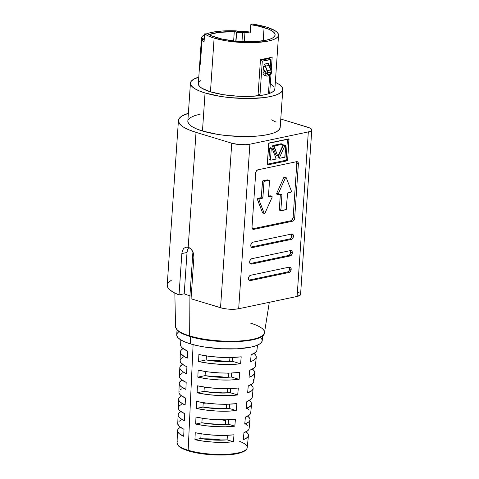 <?xml version="1.0" encoding="UTF-8"?>
<svg xmlns="http://www.w3.org/2000/svg" width="479" height="479" viewBox="0 0 479 479"><rect width="100%" height="100%" fill="white"/><g stroke="black" fill="none" stroke-linecap="round" stroke-linejoin="round"><path stroke-width="0.72" d="M199.737 63.204L199.923 60.707A2.569 0.659 -176.1 0 1 199.929 60.689A2.569 0.659 3.9 0 0 199.923 60.707A2.569 0.659 3.9 0 0 200.533 61.186A2.569 0.659 -176.1 0 1 199.923 60.707L199.647 65.186A2.569 1.958 -0 0 1 200.27 64.048A2.569 1.958 180 0 0 199.647 65.186L199.803 65.827A2.569 2.515 -147.6 0 1 200.114 64.671A2.569 2.515 32.4 0 0 199.803 65.827L200.467 62.899A2.569 0.659 -176.1 0 1 200.426 62.767A2.569 0.659 3.9 0 0 200.467 62.899L202.018 40.158A2.569 0.659 -176.1 0 1 201.976 40.032A2.569 0.659 -176.1 0 1 202.509 39.673L204.198 39.182L202.222 38.494A2.569 0.659 -176.1 0 1 201.473 37.967L204.198 39.17L202.018 40.158A38.362 9.802 3.9 0 0 204.048 42.146L204.611 33.877L208.581 36.069L214.119 38.086L210.455 91.83L214.119 38.086L226.806 40.919L241.542 42.475L256.085 42.535L268.222 41.074L272.785 39.835L276.102 38.32L278.042 36.584L278.527 34.692L277.545 32.722L275.132 30.746L266.426 27.075A38.362 9.802 -176.1 0 1 278.544 35.189A38.362 9.802 -176.1 0 1 255.199 42.577A38.362 9.802 -176.1 0 1 214.119 38.086A38.362 9.802 -176.1 0 1 204.611 33.877L207.802 33.764L211.413 35.757L221.879 39.009L234.614 41.044L241.428 41.595L254.672 41.643L265.725 40.314L269.881 39.188L272.898 37.805L274.665 36.224L275.108 34.506L274.216 32.71L272.012 30.907L268.593 29.177L257.858 25.98L250.757 24.722L251.78 23.95A38.362 9.802 -176.1 0 1 266.426 27.075L251.78 23.95L250.757 24.722L250.188 32.991A34.931 8.921 -176.1 0 0 244.961 32.344L244.32 41.721L244.961 32.344A2.569 0.659 -176.1 0 0 242.602 32.422L241.979 41.625L242.602 32.422A3.898 0.994 -176.1 0 1 236.638 32.051A2.569 0.659 -176.1 0 0 236.428 31.979A2.569 0.659 -176.1 0 0 234.273 31.674L233.644 40.937L234.273 31.674L218.532 32.398L209.125 34.614A34.931 8.921 -176.1 0 1 234.273 31.674L236.428 31.979L235.8 41.164L236.428 31.979A2.569 0.659 -176.1 0 1 236.638 32.051L236.015 41.188L236.638 32.051L239.626 32.596L244.961 32.344A34.931 8.921 -176.1 0 1 250.188 32.991L250.757 24.722A34.931 8.921 -176.1 0 1 264.085 27.572L263.187 40.781L264.085 27.572A34.931 8.921 -176.1 0 1 275.126 34.961A34.931 8.921 -176.1 0 1 253.864 41.685A34.931 8.921 -176.1 0 1 216.46 37.596A34.931 8.921 -176.1 0 1 207.802 33.764L204.611 33.877L204.048 42.146A38.362 9.802 -176.1 0 1 202.018 40.158L200.467 62.899L199.689 65.761L199.833 61.971M281.359 143.856A0.689 0.443 106.9 0 0 281.227 143.778L273.066 145.454L272.599 146.544L274.162 147.017A0.689 0.443 -73.1 0 1 274.629 145.927L282.634 144.245A0.689 0.443 -73.1 0 1 282.963 145.161L278.323 155.376A0.689 0.443 -73.1 0 1 277.521 155.543L276.341 155.304M270.557 147.927L270.048 147.742L269.665 148.454L271.228 148.927A0.689 0.443 -73.1 0 1 272.114 148.4L275.946 158.112A0.689 0.443 -73.1 0 1 275.479 159.196L270.922 160.154A0.689 0.443 -73.1 0 1 270.497 159.591L268.935 159.118L269.186 159.669M289.621 268.905A2.784 1.808 106.9 0 0 289.208 267.144L289.621 268.905L291.184 269.378L289.621 268.905L288.933 270.922L287.538 271.988A2.784 1.808 106.9 0 0 289.621 268.905M289.466 267.09A2.784 1.808 -73.1 0 1 290.094 267.108A2.784 1.808 -73.1 0 1 291.184 269.378L290.753 267.593L289.466 267.09L250.601 275.269L249.206 276.341L248.733 277.299L248.595 279.353L249.523 280.592L250.236 280.646L289.1 272.461L290.496 271.395L291.184 269.378A2.784 1.808 -73.1 0 1 289.1 272.461L287.538 271.988L289.1 272.461L250.236 280.646A2.784 1.808 -73.1 0 1 249.607 280.622A2.784 1.808 -73.1 0 1 248.577 277.892A2.784 1.808 -73.1 0 1 250.601 275.269L289.466 267.09M290.322 250.583L290.531 253.427L290.064 254.385L288.663 255.451L250.056 263.582L288.663 255.451L290.226 255.93L288.663 255.451A2.784 1.808 106.9 0 0 290.747 252.367L292.31 252.84A2.784 1.808 -73.1 0 1 290.226 255.93L251.361 264.109L250.206 263.755L251.361 264.109A2.784 1.808 -73.1 0 1 250.739 264.085A2.784 1.808 -73.1 0 1 249.709 261.354A2.784 1.808 -73.1 0 1 251.732 258.732L290.591 250.553L251.732 258.732L250.331 259.804L249.649 261.821L250.074 263.6L251.361 264.109L290.226 255.93L291.621 254.858L292.31 252.84L291.885 251.056L290.591 250.553A2.784 1.808 -73.1 0 1 291.22 250.577A2.784 1.808 -73.1 0 1 292.31 252.84L290.747 252.367A2.784 1.808 106.9 0 0 290.34 250.607M291.448 234.045L291.663 236.889L291.19 237.847L289.795 238.913L251.182 247.044L289.795 238.913L291.352 239.392L289.795 238.913A2.784 1.808 106.9 0 0 291.873 235.83L293.435 236.303A2.784 1.808 -73.1 0 1 291.352 239.392L252.493 247.571L251.331 247.218L252.493 247.571A2.784 1.808 -73.1 0 1 251.864 247.547A2.784 1.808 -73.1 0 1 250.834 244.817A2.784 1.808 -73.1 0 1 252.858 242.194L291.723 234.015L252.858 242.194L251.463 243.266L250.774 245.284L251.2 247.068L252.493 247.571L291.352 239.392L292.753 238.32L293.435 236.303L293.01 234.518L291.723 234.015A2.784 1.808 -73.1 0 1 292.346 234.039A2.784 1.808 -73.1 0 1 293.435 236.303L291.873 235.83A2.784 1.808 106.9 0 0 291.466 234.069M291.376 191.301A0.856 0.557 -73.1 0 1 290.735 192.253L288.107 192.803L287.466 193.756A0.856 0.557 -73.1 0 1 288.107 192.803L290.735 192.253L291.376 191.301A0.856 0.557 -73.1 0 0 291.322 190.899A0.856 0.557 -73.1 0 1 291.376 191.301M262.989 212.993L264.073 213.167L259.061 200.15A0.856 0.557 -73.1 0 1 259.648 198.797L262.276 198.24L260.714 197.767A0.856 0.557 106.9 0 0 261.354 196.815L262.917 197.294L263.947 182.218A0.856 0.557 -73.1 0 1 264.588 181.272L268.97 180.349A0.856 0.557 -73.1 0 1 269.497 181.05L268.491 196.432L268.994 196.827L271.629 196.276A0.856 0.557 -73.1 0 1 272.042 197.42L265.079 212.957A0.856 0.557 -73.1 0 1 264.073 213.167L262.516 212.694L257.445 199.276L258.085 198.324L260.714 197.767L261.289 197.144L262.594 181.122L267.629 179.888M250.421 323.091A44.577 11.388 -176.1 0 1 263.881 334.192A44.577 11.388 -176.1 0 1 234.243 341.204A44.577 11.388 -176.1 0 1 189.642 335.881A0.856 0.557 106.9 0 0 190.175 336.515A0.856 0.557 -73.1 0 1 189.642 335.881A44.577 11.388 3.9 0 0 236.907 341.12A44.577 11.388 3.9 0 0 264.474 332.779C264.642 343.114 215.454 344.694 189.983 336.509L183.948 334.342C180.667 332.935 178.32 331.426 176.913 329.827L175.553 326.714A44.577 11.388 3.9 0 0 189.642 335.881L189.923 295.818L192.911 251.99L189.923 295.818L189.642 335.881A44.577 11.388 -176.1 0 1 175.913 325.235M261.121 337.839L262.217 340.042L261.672 342.156L259.504 344.096L255.804 345.79L250.703 347.173L237.141 348.802L220.891 348.742L204.425 347L196.905 345.569L190.253 343.832L190.738 336.737L190.253 343.832A42.859 10.951 3.9 0 0 236.153 348.85A42.859 10.951 3.9 0 0 262.235 340.599L262.564 335.797M239.686 441.375A35.171 8.981 -176.1 0 1 246.817 448.799A35.171 8.981 -176.1 0 1 223.579 454.439A35.171 8.981 -176.1 0 1 188.163 450.248A0.856 0.557 106.9 0 0 188.696 450.925A0.856 0.557 -73.1 0 1 188.163 450.248A35.171 8.981 3.9 0 0 225.699 454.367A35.171 8.981 3.9 0 0 247.224 447.661L246.781 449.003C246.493 449.565 245.571 451.362 239.207 453.164C227.423 456.463 202.348 455.319 188.504 450.919L184.481 449.512C181.637 448.368 179.583 447.129 178.326 445.799L177.05 442.877A35.171 8.981 3.9 0 0 188.163 450.248L193.109 344.646L188.163 450.248A35.171 8.981 -176.1 0 1 177.398 441.728M187.439 247.116L188.193 247.284L196.031 132.354A55.72 14.232 -176.1 0 1 178.428 120.57L167.213 285.113A55.72 14.232 3.9 0 0 179.02 294.902L181.84 253.565L187.026 252.469L187.636 249.463L188.983 247.236L187.636 249.463L187.026 252.469L184.205 293.813A48.217 12.316 3.9 0 0 189.923 295.818A48.217 12.316 -176.1 0 1 184.205 293.813L187.026 252.469L181.84 253.565L182.463 250.547L183.84 248.32L185.924 247.152M191.235 296.208A48.217 12.316 -176.1 0 1 189.923 295.818A48.217 12.316 3.9 0 0 191.235 296.208M282.79 89.477A46.289 11.825 -176.1 0 0 275.329 82.334L278.67 84.112L281.586 86.495L282.772 88.872L282.185 91.154L279.844 93.249L275.844 95.082L270.336 96.572L263.528 97.668L247.116 98.536L229.106 97.542L220.358 96.387L205.054 92.968L202.461 131.001A46.289 11.825 3.9 0 0 252.026 136.419A46.289 11.825 3.9 0 0 280.197 127.51L282.79 89.477A46.289 11.825 -176.1 0 1 254.618 98.387A46.289 11.825 -176.1 0 1 205.054 92.968A46.289 11.825 -176.1 0 1 190.426 83.178A46.289 11.825 -176.1 0 1 198.791 77.113L193.372 79.406L191.037 81.496L190.444 83.777L191.63 86.16L194.546 88.543L199.078 90.842L205.054 92.968L202.461 131.001L196.486 128.875L191.953 126.576L189.037 124.193L187.852 121.816M185.828 247.176L188.193 247.284A8.574 6.149 78.1 0 1 193.875 257.451L193.618 254.145L192.444 251.05L190.54 248.643L188.193 247.284L196.031 132.354L231.752 143.209L220.538 307.746L191.061 298.794L193.875 257.451L191.061 298.794L222.531 308.266L227.22 309.021L234.602 309.236L238.674 308.751L297.112 296.447L300.405 294.944L300.237 293.651M222.106 440.159A27.213 6.951 3.9 0 0 202.958 438.854L211.185 438.98L222.106 440.159M229.908 357.699L229.651 361.525L229.908 357.699A27.213 6.951 3.9 0 0 229.01 357.532M207.329 356.053A27.213 6.951 3.9 0 0 206.419 356.095M228.579 377.23L228.836 373.41A27.213 6.951 3.9 0 0 227.214 373.111L228.836 373.41L228.579 377.23M206.994 371.734A27.213 6.951 3.9 0 0 205.347 371.806M227.507 392.942L227.77 389.116A27.213 6.951 3.9 0 0 225.358 388.691L227.77 389.116L227.507 392.942M206.718 387.421A27.213 6.951 3.9 0 0 204.276 387.517L206.718 387.421M226.699 404.827L226.435 408.653L226.699 404.827A27.213 6.951 3.9 0 0 223.436 404.264M206.515 403.114A27.213 6.951 3.9 0 0 203.204 403.228L206.515 403.114M225.364 424.364L225.627 420.538A27.213 6.951 3.9 0 0 221.412 419.838L225.627 420.538L225.364 424.364M206.401 418.814A27.213 6.951 3.9 0 0 202.132 418.933L206.401 418.814M249.14 428.016L248.912 429.316L247.954 430.543L243.943 432.699L243.296 439.674L247.266 437.537L248.212 436.321L248.439 435.034L247.942 433.705L246.026 431.813A35.554 9.083 -176.1 0 1 248.439 435.513A35.554 9.083 -176.1 0 1 243.296 439.674L243.943 432.699A35.781 9.137 3.9 0 0 249.14 428.495L250.008 419.838A36.051 9.209 -176.1 0 1 244.739 424.077L245.386 417.101A36.278 9.269 3.9 0 0 250.709 412.82L251.577 404.162A36.548 9.335 -176.1 0 1 246.182 408.479L246.823 401.504A36.775 9.394 3.9 0 0 252.277 397.145L253.146 388.487A37.051 9.466 -176.1 0 1 247.619 392.882L248.266 385.906A37.272 9.52 3.9 0 0 253.846 381.47L254.708 372.812A37.548 9.592 -176.1 0 1 249.062 377.284L249.703 370.309A37.769 9.646 3.9 0 0 255.409 365.794L256.277 357.136A38.045 9.718 -176.1 0 1 250.499 361.687L251.146 354.711A38.266 9.772 3.9 0 0 256.978 350.125L257.474 345.137M252.277 396.654L252.032 397.995L251.032 399.27L246.823 401.504L246.182 408.479L250.343 406.27L251.337 405L251.577 403.665L251.05 402.288L249.242 400.468A36.548 9.335 -176.1 0 1 251.577 404.162M254.858 363.842L255.409 365.285L255.157 366.68L254.104 368.004L249.703 370.309L249.062 377.284L251.607 376.207L254.457 373.686L254.708 372.303L254.157 370.872L252.451 369.123A37.548 9.592 -176.1 0 1 254.708 372.812M198.15 370.165A37.769 9.646 3.9 0 0 239.769 372.399L239.129 379.374A37.548 9.592 -176.1 0 1 197.827 377.159L198.15 370.165L208.275 371.908L219.208 372.907L230.01 373.075L239.769 372.399L239.129 379.374L231.399 377.027A27.213 6.951 -176.1 0 1 205.084 375.632L205.365 371.494L205.084 375.632L197.827 377.159L207.874 378.889L218.717 379.877L229.441 380.045L239.129 379.374L231.399 377.027L218.382 377.212L205.084 375.632L197.827 377.159L198.15 370.165M196.701 401.438A36.775 9.394 3.9 0 0 236.889 403.593L236.243 410.569A36.548 9.335 -176.1 0 1 196.378 408.431L196.701 401.438L206.485 403.108L217.029 404.066L227.453 404.234L236.889 403.593L236.243 410.569L229.255 408.449A27.213 6.951 -176.1 0 1 202.946 407.054L203.246 402.647L202.946 407.054L196.378 408.431L206.09 410.09L216.544 411.042L226.884 411.204L236.243 410.569L229.255 408.449L216.239 408.629L202.946 407.054L196.378 408.431L196.701 401.438M256.978 349.604L256.72 351.023L255.642 352.37L251.146 354.711L250.499 361.687L253.104 360.591L256.02 358.029L256.277 356.621L255.714 355.161L254.056 353.454A38.045 9.718 -176.1 0 1 256.277 357.136M195.258 432.711A35.781 9.137 3.9 0 0 234.009 434.788L233.363 441.764A35.554 9.083 -176.1 0 1 194.929 439.704L195.258 432.711L204.701 434.309L214.855 435.231L224.902 435.393L234.009 434.788L233.363 441.764L227.112 439.866A27.213 6.951 -176.1 0 1 200.803 438.471L201.12 433.8L200.803 438.471L194.929 439.704L204.299 441.291L214.37 442.201L224.328 442.362L233.363 441.764L227.112 439.866L214.095 440.051L200.803 438.471L194.929 439.704L195.258 432.711M195.977 417.077A36.278 9.269 3.9 0 0 235.446 419.191L234.806 426.166A36.051 9.209 -176.1 0 1 195.654 424.071L195.977 417.077L205.593 418.712L215.945 419.652L226.178 419.814L235.446 419.191L234.806 426.166L228.184 424.16A27.213 6.951 -176.1 0 1 201.875 422.759L202.18 418.227L201.875 422.759L195.654 424.071L205.192 425.693L215.46 426.621L225.609 426.783L234.806 426.166L228.184 424.16L215.167 424.34L201.875 422.759L195.654 424.071L195.977 417.077M197.426 385.799A37.272 9.52 3.9 0 0 238.332 387.996L237.686 394.971A37.051 9.466 -176.1 0 1 197.103 392.798L197.426 385.799L207.383 387.511L218.119 388.487L228.734 388.655L238.332 387.996L237.686 394.971L230.327 392.738A27.213 6.951 -176.1 0 1 204.012 391.343L204.305 387.074L204.012 391.343L197.103 392.798L206.982 394.486L217.634 395.456L228.16 395.624L237.686 394.971L230.327 392.738L217.31 392.924L204.012 391.343L197.103 392.798L197.426 385.799M198.875 354.526A38.266 9.772 3.9 0 0 241.212 356.801L240.566 363.777A38.045 9.718 -176.1 0 1 198.551 361.519L198.875 354.526L209.173 356.304L220.292 357.322L231.285 357.496L241.212 356.801L240.566 363.777L232.465 361.316A27.213 6.951 -176.1 0 1 206.156 359.921L206.431 355.921L206.156 359.921L198.551 361.519L208.772 363.286L219.807 364.297L230.716 364.465L240.566 363.777L232.465 361.316L219.454 361.501L206.156 359.921L198.551 361.519L198.875 354.526M252.607 386.577L250.846 384.799A37.051 9.466 -176.1 0 1 253.146 388.487M250.709 412.335L250.475 413.658L249.493 414.91L245.386 417.101L244.739 424.077L248.805 421.903L249.775 420.658L250.008 419.347L249.493 417.993L247.631 416.143A36.051 9.209 -176.1 0 1 250.008 419.838M199.719 63.491L198.336 83.717A38.362 9.802 3.9 0 0 210.455 91.83A38.362 9.802 3.9 0 0 251.535 96.321A38.362 9.802 3.9 0 0 274.88 88.938L278.544 35.189M272.174 56.989L271.27 70.257L272.174 56.989L267.037 58.438L260.486 59.45A38.362 9.802 3.9 0 0 272.174 56.989M271.018 73.988L269.755 92.543A38.362 9.802 -176.1 0 1 268.479 92.986L269.671 75.508L268.479 92.986A38.362 9.802 3.9 0 0 269.755 92.543L268.539 92.178L269.755 92.543L271.018 73.988M258.061 95.004L260.486 59.45L258.061 95.004A38.362 9.802 3.9 0 0 260.007 94.77A38.362 9.802 -176.1 0 1 258.061 95.004M262.3 61.114L260.007 94.77L258.121 94.195L260.007 94.77L262.3 61.114L270.779 59.336A38.362 9.802 -176.1 0 1 262.3 61.114L260.414 60.546L262.3 61.114M270.204 67.725L270.779 59.336L268.24 58.564A34.931 8.921 -176.1 0 1 260.432 60.258L268.24 58.564L270.779 59.336L270.204 67.725M266.42 76.059A3.431 2.221 -73.1 0 1 266.402 76.053A3.431 2.221 -73.1 0 1 265.061 73.263L263.013 72.64L263.33 67.922L265.097 72.712L265.061 73.263L263.013 72.64L263.127 73.88L264.378 75.431L263.127 73.88L263.013 72.64L263.33 67.922L264.061 65.401L264.779 64.042L268.45 63.27L269.006 64.761M206.623 33.805A38.362 9.802 -176.1 0 1 235.363 30.818A2.569 0.659 -176.1 0 1 237.339 31.099L239.302 31.668L241.883 31.386A2.569 0.659 -176.1 0 1 243.853 31.351A38.362 9.802 -176.1 0 1 250.254 32.081A38.362 9.802 3.9 0 0 243.853 31.351L239.614 31.716L235.363 30.818L222.501 30.985L211.76 32.362L207.611 33.458M199.923 60.707L201.473 37.967A2.569 0.659 -176.1 0 1 201.473 37.949A38.362 9.802 -176.1 0 1 204.557 34.727M269.491 57.851L269.42 58.923L269.491 57.851M204.449 34.781L202.383 36.296M207.724 423.681A35.554 9.083 -176.1 0 1 219.442 424.478L207.724 423.681M207.623 407.821A36.051 9.209 -176.1 0 1 221.699 408.779L207.491 407.815M224.148 393.109L207.688 391.966A36.548 9.335 -176.1 0 1 223.783 393.061M207.868 376.117A37.051 9.466 -176.1 0 1 225.759 377.338L207.868 376.117M208.126 360.274A37.548 9.592 -176.1 0 1 227.651 361.609L215.795 360.483L208.126 360.274M180.811 339.91L180.625 344.916A38.266 9.772 3.9 0 0 187.636 351.113L187.313 358.106A38.045 9.718 -176.1 0 1 180.373 351.957A38.045 9.718 -176.1 0 1 183.074 348.616M180.373 351.957L180.056 360.657A37.769 9.646 3.9 0 0 186.912 366.746L186.588 373.746A37.548 9.592 -176.1 0 1 179.799 367.704A37.548 9.592 -176.1 0 1 182.535 364.357M179.799 367.704L179.481 376.404A37.272 9.52 3.9 0 0 186.187 382.386L185.864 389.379A37.051 9.466 -176.1 0 1 179.224 383.445A37.051 9.466 -176.1 0 1 181.996 380.104M179.224 383.445L178.906 392.145A36.775 9.394 3.9 0 0 185.463 398.025L185.139 405.018A36.548 9.335 -176.1 0 1 178.649 399.187A36.548 9.335 -176.1 0 1 181.463 395.852M178.649 399.187L178.332 407.886A36.278 9.269 3.9 0 0 184.738 413.658L184.415 420.658A36.051 9.209 -176.1 0 1 178.074 414.928A36.051 9.209 -176.1 0 1 180.924 411.593M183.691 436.291A35.554 9.083 -176.1 0 1 177.499 430.675A35.554 9.083 -176.1 0 1 180.391 427.34L178.685 428.501L177.733 429.717L177.505 431.004L179.224 433.675L183.691 436.291L184.014 429.298L183.691 436.291M178.074 414.928L177.757 423.634A35.781 9.137 3.9 0 0 184.014 429.298L179.499 426.657L177.763 423.963L177.996 422.67M232.734 357.448L232.465 361.316L232.734 357.448M230.609 388.595L230.327 392.738L230.609 388.595M228.483 419.736L228.184 424.16L228.483 419.736M227.423 435.309L227.112 439.866L227.423 435.309M229.549 404.168L229.255 408.449L229.549 404.168M231.668 373.021L231.399 377.027L231.668 373.021M178.428 120.57A55.72 14.232 -176.1 0 1 188.373 113.307L181.972 116.026L179.158 118.547L178.451 121.295L179.876 124.157L183.385 127.031L188.84 129.797L196.031 132.354L231.752 143.209L238.434 144.478L245.823 144.7L249.888 144.209L308.332 131.911L310.973 130.989L311.787 129.773L311.458 129.108L309.386 127.809L280.778 119.032L307.728 127.216A12.855 3.287 -176.1 0 1 311.787 129.935A12.855 3.287 -176.1 0 1 308.332 131.911L297.112 296.447A12.855 3.287 3.9 0 0 300.572 294.477L311.787 129.935M167.255 284.736L167.692 287.28L169.853 289.879L173.667 292.447L179.02 294.902L181.84 253.565L182.463 250.547L183.84 248.32M299.429 292.986L298.172 292.346M171.548 280.107L168.554 282.317M179.02 294.902L184.205 293.813L179.02 294.902M190.426 83.178L187.834 121.211A46.289 11.825 3.9 0 0 202.461 131.001L217.765 134.419L226.513 135.575L244.524 136.569L253.098 136.365L260.935 135.707L267.743 134.605L273.252 133.114L277.251 131.282L279.592 129.186L280.179 126.911M200.779 80.592L198.839 82.328M198.354 84.214L199.336 86.184L201.755 88.166L210.455 91.83L223.142 94.662L237.877 96.225L252.421 96.279L264.558 94.818L269.126 93.579L272.437 92.064L274.377 90.327L274.862 88.435M273.88 86.465L271.467 84.49M188.439 119.534L190.78 117.439L194.779 115.607L200.288 114.116M271.545 119.846L276.078 122.145M308.332 131.911L297.112 296.447L238.674 308.751L249.888 144.209L308.332 131.911M267.294 164.345L267.719 164.908L287.119 160.824L287.634 160.064L288.933 139.036L268.869 143.257L267.294 164.345L268.701 143.754A0.689 0.443 -73.1 0 1 269.21 142.993L288.615 138.91A0.689 0.443 -73.1 0 1 289.035 139.473L287.765 139.09L289.035 139.473L287.634 160.064L286.071 159.585L287.466 139.155L286.071 159.585L287.634 160.064A0.689 0.443 -73.1 0 1 287.119 160.824L285.556 160.345A0.689 0.443 106.9 0 0 286.071 159.585L285.556 160.345L287.119 160.824L267.719 164.908A0.689 0.443 -73.1 0 1 267.294 164.345M291.034 220.723L252.427 228.854L291.034 220.723L292.591 221.202L291.034 220.723A2.784 1.808 106.9 0 0 293.118 217.64L294.675 218.113L293.118 217.64L296.806 163.483L298.369 163.956L294.675 218.113A2.784 1.808 -73.1 0 1 292.591 221.202L253.732 229.381A2.784 1.808 -73.1 0 1 253.104 229.357A2.784 1.808 -73.1 0 1 252.014 227.094L252.439 228.878L253.732 229.381L292.591 221.202L293.992 220.13L294.675 218.113L298.369 163.956L297.944 162.171L296.651 161.668L257.792 169.847L256.391 170.919L255.708 172.937L252.014 227.094L255.708 172.937A2.784 1.808 -73.1 0 1 257.792 169.847L296.651 161.668A2.784 1.808 -73.1 0 1 297.279 161.692A2.784 1.808 -73.1 0 1 298.369 163.956L296.806 163.483A2.784 1.808 106.9 0 0 296.399 161.722M238.674 308.751L249.888 144.209A12.855 3.287 -176.1 0 1 231.752 143.209L220.538 307.746A12.855 3.287 3.9 0 0 238.674 308.751M241.177 452.487L232.046 454.409M226.238 454.9L213.227 454.852L200.042 453.457M194.025 452.314L188.696 450.925M180.906 447.643L178.751 445.877M177.038 329.965L176.715 334.767A42.859 10.951 3.9 0 0 190.253 343.832L184.72 341.868L180.529 339.737L177.829 337.527L176.733 335.324L177.272 333.216L178.924 331.612M257.037 338.509L251.834 339.922L245.41 340.958M238.003 341.581L221.43 341.521L204.635 339.743M196.959 338.282L190.175 336.515M254.475 346.221L255.032 346.652M253.301 379.554L253.84 380.967L253.595 382.338L252.565 383.637L248.266 385.906L247.619 392.882L251.876 390.63L252.9 389.343L253.14 387.984M246.96 408.222L248.93 409.587M245.482 423.981L247.409 425.322M180.619 420.305L178.954 421.436M181.266 404.498L179.559 405.653L178.577 406.905L178.338 408.228L178.859 409.593L180.116 410.97L184.738 413.658L184.415 420.658L181.792 419.341L178.595 416.622L178.086 415.269L178.314 413.958L179.284 412.712L180.978 411.569M181.912 388.691L180.164 389.87M179.158 391.145L178.918 392.493L179.445 393.882L180.733 395.289L185.463 398.025L185.139 405.018L180.457 402.306L179.182 400.911L178.661 399.528L178.895 398.193L181.619 395.762M182.553 372.89L179.739 375.38M179.493 376.751L180.032 378.171L181.349 379.602L186.187 382.386L185.864 389.379L181.074 386.619L179.769 385.2L179.236 383.793L179.475 382.434L182.265 379.955M183.2 357.083L181.367 358.298L180.32 359.621L180.068 361.016L180.619 362.459L184.08 365.357L186.912 366.746L186.588 373.746L183.78 372.363L180.355 369.489L179.811 368.058L180.056 366.669L182.912 364.154M180.9 343.856L180.643 345.281L181.206 346.748L182.583 348.227L187.636 351.113L187.313 358.106L184.445 356.699L180.942 353.777L180.385 352.316L180.637 350.909L181.703 349.574L183.559 348.347M253.732 229.381L252.571 229.028L253.732 229.381M291.771 220.37L293.118 217.64L296.806 163.483L296.381 161.698M280.353 194.45A0.856 0.557 106.9 0 0 280.353 194.438L281.915 194.923L281.389 194.223A0.856 0.557 -73.1 0 1 281.915 194.923L280.886 210L281.915 194.923L280.353 194.45L279.323 209.521L280.886 210L281.413 210.7L286.226 209.449L287.466 193.756L286.436 208.826A0.856 0.557 -73.1 0 1 285.795 209.778L281.413 210.7A0.856 0.557 -73.1 0 1 280.886 210L279.323 209.521A0.856 0.557 106.9 0 0 279.658 210.221L279.323 209.521L280.329 194.145M276.91 194.246L276.778 193.157L283.742 177.613L284.556 177.152M270.419 195.911A0.856 0.557 106.9 0 0 270.066 195.797L271.629 196.276L270.066 195.797L268.468 196.139L270.288 195.815M267.761 179.978A0.856 0.557 106.9 0 0 267.408 179.87L268.97 180.349L267.408 179.87L263.025 180.793L264.588 181.272L263.025 180.793A0.856 0.557 106.9 0 0 262.384 181.745L263.947 182.218L262.384 181.745L261.354 196.815L262.917 197.294A0.856 0.557 -73.1 0 1 262.276 198.24L260.714 197.767L258.085 198.324L259.648 198.797L258.085 198.324A0.856 0.557 106.9 0 0 257.498 199.677L259.061 200.15L257.498 199.677L262.516 212.694A0.856 0.557 106.9 0 0 262.797 212.987L264.36 213.46M268.994 196.827A0.856 0.557 -73.1 0 1 268.468 196.127L269.473 180.745L268.97 180.349L264.588 181.272L263.947 182.218L262.851 197.617L262.276 198.24L259.648 198.797L259.109 199.318L259.061 200.15L264.27 213.418L265.079 212.957L272.042 197.42A0.856 0.557 -73.1 0 0 272.156 196.977L271.629 196.276L268.994 196.827M286.029 177.583L284.466 177.11A0.856 0.557 106.9 0 0 283.742 177.613L285.304 178.092A0.856 0.557 -73.1 0 1 286.31 177.877L291.322 190.899L286.31 177.877L285.831 177.577L285.304 178.092L283.742 177.613L276.778 193.157A0.856 0.557 106.9 0 0 277 194.294L278.562 194.767A0.856 0.557 -73.1 0 1 278.341 193.63L276.778 193.157L278.341 193.63L285.304 178.092L278.341 193.63L278.275 194.462L278.754 194.773A0.856 0.557 -73.1 0 1 278.562 194.767M281.389 194.223L278.754 194.773L281.389 194.223M249.08 280.293L250.236 280.646L249.08 280.293M248.93 280.113L287.538 271.988L248.93 280.113M267.306 164.189L285.556 160.345L267.306 164.189M283.861 144.838L283.311 145.245L278.03 156.867L278.131 157.747M282.79 144.251L281.227 143.778A0.689 0.443 106.9 0 0 281.071 143.772L282.634 144.245L281.071 143.772L273.066 145.454L274.629 145.927L273.066 145.454A0.689 0.443 106.9 0 0 272.599 146.544L275.964 155.064A0.689 0.443 106.9 0 0 276.185 155.298L277.748 155.771M271.892 148.173L270.33 147.7A0.689 0.443 106.9 0 0 269.665 148.454L268.935 159.118A0.689 0.443 106.9 0 0 269.36 159.681M270.497 159.591L271.228 148.927L269.665 148.454L268.935 159.118L270.497 159.591L271.228 148.927L271.611 148.221L272.114 148.4L275.946 158.112A0.689 0.443 -73.1 0 1 275.994 158.435L275.479 159.196L270.922 160.154L270.497 159.591M277.521 155.543L274.162 147.017L272.599 146.544L275.964 155.064L277.521 155.543L274.198 146.352L274.629 145.927L282.634 144.245L283.053 144.808A0.689 0.443 -73.1 0 1 282.963 145.161L278.323 155.376L277.904 155.777L277.521 155.543M285.448 145.317L283.891 144.844A0.689 0.443 106.9 0 0 283.311 145.245L284.873 145.718A0.689 0.443 -73.1 0 1 285.718 145.879L284.993 156.543A0.689 0.443 -73.1 0 1 284.478 157.304L279.922 158.262A0.689 0.443 -73.1 0 1 279.592 157.346L278.03 156.867A0.689 0.443 106.9 0 0 278.359 157.789M279.592 157.346L284.873 145.718L283.311 145.245L278.03 156.867L279.592 157.346L284.873 145.718L285.418 145.311L285.718 145.879L284.825 157.04L279.922 158.262L279.592 157.346M202.222 38.494L202.132 39.829L202.222 38.494M200.186 64.545A2.569 2.515 32.4 0 0 200.186 64.551L201.976 40.032M201.473 37.991L199.929 60.689M260.444 60.049L260.923 60.192L260.444 60.049M265.827 58.678L266.851 58.989L265.827 58.678M269.06 64.982L268.45 63.27L268.737 65.455A1.712 0.317 -23 0 1 269.252 65.479A1.712 0.317 157 0 0 268.737 65.455L270.659 69.97A1.712 0.317 -23 0 1 271.168 69.988A1.712 0.317 157 0 0 270.659 69.97A3.431 2.461 78.1 0 1 271.024 72.107A1.712 0.437 3.9 0 0 271.485 71.844L271.485 71.844A1.712 0.437 -176.1 0 1 271.024 72.107L270.982 72.658A1.712 0.437 3.9 0 0 271.443 72.395A1.712 0.437 -176.1 0 1 270.982 72.658A1.712 1.114 -73.1 0 1 269.701 74.556A1.712 1.227 78.1 0 1 268.809 75.856A1.712 1.227 -101.9 0 0 269.701 74.556L267.743 74.496L267.516 72.844L271.024 72.107L270.156 74.341L268.533 74.802A1.712 1.114 -73.1 0 1 267.48 73.395L267.516 72.844L271.024 72.107A3.431 2.461 -101.9 0 0 270.659 69.97L267.15 70.706L265.234 66.198L268.737 65.455L270.659 69.97L267.15 70.706A3.431 2.461 78.1 0 1 267.516 72.844A3.431 2.461 -101.9 0 0 267.15 70.706L264.779 64.042L268.45 63.27L268.737 65.455L265.234 66.198L264.779 64.042L264.061 65.401M264.378 75.431L267.635 76.101A1.712 1.227 -101.9 0 0 268.533 74.802A1.712 1.227 78.1 0 1 267.635 76.101L268.809 75.856A1.712 1.227 78.1 0 1 268.342 75.832M263.755 66.108L263.51 66.838A1.712 0.317 -23 0 1 265.234 66.198A1.712 0.317 157 0 0 263.51 66.838L263.33 67.922L264.917 71.646A1.712 0.317 -23 0 1 267.15 70.706A1.712 0.317 157 0 0 264.917 71.646A1.712 1.227 78.1 0 1 265.097 72.712A1.712 0.437 3.9 0 0 267.516 72.844A1.712 0.437 -176.1 0 1 265.097 72.712L265.061 73.263A1.712 0.437 3.9 0 0 267.48 73.395A1.712 0.437 -176.1 0 1 265.061 73.263A3.431 2.221 106.9 0 0 266.402 76.053M268.809 75.856C270.485 75.209 271.365 74.059 271.443 72.395L271.168 69.988L269.252 65.473A1.712 0.317 -23 0 1 269.168 65.647M268.893 64.378L268.683 63.815M269.312 302.303L264.474 332.779M247.224 447.661L248.439 435.513M177.05 442.877L177.499 430.675M174.841 293.058L175.553 326.714M267.599 179.876L269.162 180.355M271.821 196.282L270.258 195.809M279.658 210.221L281.221 210.694M269.204 159.675L270.767 160.154M278.203 157.783L279.766 158.256M269 64.749L269.252 65.473"/></g></svg>
